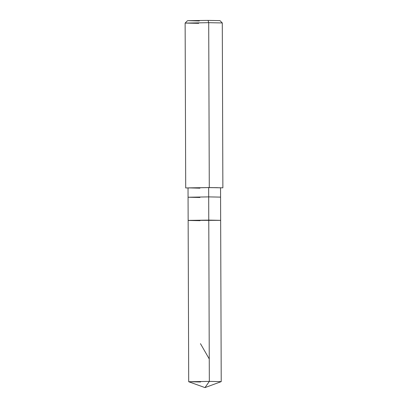 <?xml version="1.0" encoding="UTF-8"?>
<svg xmlns="http://www.w3.org/2000/svg" width="408" height="408" viewBox="0 0 408 408"><rect width="100%" height="100%" fill="white"/><g stroke="black" fill="none" stroke-linecap="round" stroke-linejoin="round"><path stroke-width="0.61" d="M188.705 381.74L188.032 187.945L208.661 187.598L208.692 196.891L188.062 197.232L208.692 196.891L208.774 220.111L188.144 220.458L208.774 220.111L188.741 220.376L200.032 220.687L188.741 220.376L220.662 220.346L208.774 220.111L209.335 381.393L221.202 381.638L209.335 381.393L208.692 196.891L220.58 197.12L208.692 196.891L208.661 187.598L217.082 187.67L220.544 187.833L221.223 381.628L204.984 387.6L209.335 381.393L204.984 387.6L188.726 381.755L209.335 381.393L188.705 381.74L200.593 381.97M185.706 187.955L185.13 23.078L187.451 20.742L188.047 20.665L208.075 20.4L208.707 22.68L185.135 23.072L208.707 22.68L222.294 22.945L208.707 22.68L209.284 187.558L185.706 187.955L209.284 187.558L222.87 187.823L208.661 187.598L209.284 187.558L208.707 22.68L208.075 20.4L188.047 20.665L199.334 20.976M208.075 20.4L219.958 20.624L222.289 22.94L222.87 187.823M188.144 220.458L200.032 220.687M188.062 197.232L199.951 197.467M208.661 187.598L188.629 187.869L199.915 188.18M185.135 23.072L198.716 23.343M209.258 358.964L200.461 343.663"/></g></svg>
